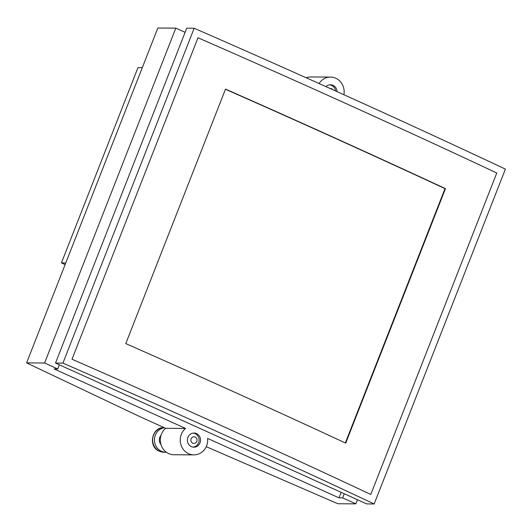 <?xml version="1.0" encoding="UTF-8"?>
<svg xmlns="http://www.w3.org/2000/svg" width="532" height="532" viewBox="0 0 532 532"><rect width="100%" height="100%" fill="white"/><g stroke="black" fill="none" stroke-linecap="round" stroke-linejoin="round"><path stroke-width="0.8" d="M142.363 67.511L137.914 67.77L61.439 262.894L65.735 263.041M61.439 262.894L65.137 264.57M341.185 492.359L339.017 497.872L207.586 438.395A14.763 13.726 -89.7 0 1 206.602 445.829A14.763 13.726 -89.7 0 1 193.867 454.873A14.763 13.726 -89.7 0 1 181.306 434.385A14.763 13.726 -89.7 0 1 185.568 428.426L54.131 368.942L57.755 368.969L59.378 364.826M185.568 428.426L165.638 428.307A14.763 13.726 90.3 0 0 161.376 434.265A14.763 13.726 90.3 0 0 173.937 454.754L193.867 454.873M319.087 83.544A14.763 13.726 -89.7 0 1 330.518 77.087A14.763 13.726 -89.7 0 1 343.898 94.716M306.133 77.739A14.763 13.726 -89.7 0 1 310.588 76.967L330.518 77.087M200.012 442.85A7.076 6.577 90.3 0 0 193.994 433.035A7.076 6.577 90.3 0 0 187.889 437.364A7.076 6.577 90.3 0 0 193.907 447.179A7.076 6.577 90.3 0 0 200.012 442.85M337.009 91.61A7.076 6.577 90.3 0 0 330.472 84.774A7.076 6.577 90.3 0 0 325.983 86.643M206.236 446.681L337.84 503.751L355.815 503.857L357.444 499.714M339.017 497.872L342.641 497.899L355.815 503.857M342.641 497.899L344.264 493.749M165.638 428.307L139.61 416.529L26.6 362.897L44.582 363.004L57.755 368.969M185.109 32.346L175.813 28.136L157.831 28.036L26.6 362.897M175.813 28.136L44.582 363.004M193.036 433.101A7.016 6.524 -89.7 0 1 195.124 433.633A7.016 6.524 -89.7 0 1 199.015 441.294A7.016 6.524 -89.7 0 1 192.956 447.099M195.151 437.045A3.325 3.086 -89.7 0 1 196.8 441.394A3.325 3.086 -89.7 0 1 192.75 443.169A3.325 3.086 -89.7 0 1 191.108 438.82A3.325 3.086 -89.7 0 1 195.151 437.045M166.343 452.233A12.303 11.438 -89.7 0 1 165.798 452.247A12.303 11.438 -89.7 0 1 161.429 451.282A12.303 11.438 -89.7 0 1 154.533 438.302A12.303 11.438 -89.7 0 1 164.388 427.741M161.023 435.256A7.016 6.524 90.3 0 0 160.97 444.572M221.452 433.553A2096.146 295.293 -158.6 0 0 62.929 363.11L194.16 28.249A2096.146 295.293 21.4 0 1 352.683 98.693A2096.146 295.293 21.4 0 1 505.4 169.103L374.169 503.964A2096.146 295.293 -158.6 0 0 221.452 433.553M224.078 426.857A2096.146 295.293 -158.6 0 0 72.006 359.233L197.99 37.765A2096.146 295.293 21.4 0 1 350.056 105.389A2096.146 295.293 21.4 0 1 496.782 172.986L370.797 494.454A2096.146 295.293 -158.6 0 0 224.078 426.857A2096.146 295.293 -158.6 0 0 72.006 359.233L197.99 37.765A2096.146 295.293 -158.6 0 1 350.056 105.389A2096.146 295.293 -158.6 0 1 496.782 172.986L370.797 494.454A2096.146 295.293 -158.6 0 0 224.078 426.857M374.169 503.964L366.741 503.924L55.501 363.07L186.732 28.203L194.16 28.249M62.929 363.11L55.501 363.07M329.521 84.841A7.016 6.524 -89.7 0 1 331.609 85.379A7.016 6.524 -89.7 0 1 335.539 90.952M330.186 88.538A3.325 3.086 -89.7 0 1 332.799 89.715M237.199 393.374A2096.146 295.293 -158.6 0 0 125.778 343.592L225.515 89.097A2096.146 295.293 21.4 0 1 336.936 138.879A2096.146 295.293 21.4 0 1 445.457 188.634L345.72 443.136A2096.146 295.293 -158.6 0 0 237.199 393.374M445.457 188.634L445.005 188.634A2096.146 295.293 -158.6 0 0 336.483 138.872A2096.146 295.293 -158.6 0 0 225.448 89.263M445.005 188.634L345.341 442.957M164.135 427.628A12.303 11.438 90.3 0 0 152.857 437.464A12.303 11.438 90.3 0 0 159.613 451.269A12.303 11.438 90.3 0 0 163.989 452.233L159.367 451.216C147.796 446.814 151.667 426.877 164.135 427.628L164.135 427.628M165.798 452.247L163.989 452.233"/></g></svg>
